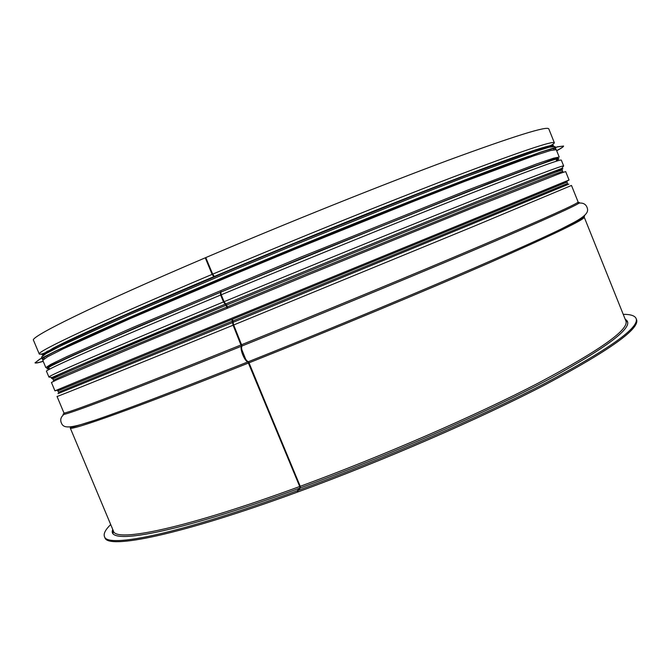 <?xml version="1.0" encoding="UTF-8"?>
<svg xmlns="http://www.w3.org/2000/svg" width="670" height="670" viewBox="0 0 670 670"><rect width="100%" height="100%" fill="white"/><g stroke="black" fill="none" stroke-linecap="round" stroke-linejoin="round"><path stroke-width="1" d="M212.114 274.382C100.006 321.684 35.636 352.11 39.287 354.078C41.657 354.648 46.197 352.722 52.913 348.3C73.901 337.253 133.171 310.646 213.839 276.651L212.114 274.382L205.271 257.808L205.707 257.707L213.211 275.295M227.239 308.15L226.058 305.269L223.495 301.935L220.639 295.034L220.313 292.329L220.807 291.785M220.815 293.778L224.55 302.79M225.932 304.063L227.138 306.751M298.142 491.579L297.689 492.023L297.17 490.775L299.884 488.087L299.708 486.512L247.908 361.901C244.768 361.465 239.684 349.145 241.426 346.214L233.101 325.21L231.895 319.431M232.306 319.272L233.353 322.01M233.26 323.895L241.996 345.837M241.803 349.581L245.647 359.154M248.603 361.792L300.503 487.676M297.723 490.574C383.257 459.243 480.549 416.891 545.196 383.257C609.608 348.928 639.9 327.32 636.081 318.443L636.5 319.49C640.344 328.434 610.077 350.1 545.69 384.479C481.068 418.155 383.776 460.524 298.242 491.822L297.723 490.574L300.411 487.894L300.235 486.319L248.428 361.691C245.312 361.247 240.22 348.928 241.954 346.005L233.629 325L232.415 319.213M227.758 307.932L226.569 305.059L224.015 301.726L221.167 294.817L220.824 292.12L221.318 291.576M540.623 148.271C520.171 154.544 478.95 169.77 416.958 193.957C356.063 217.809 280.286 248.645 214.35 276.434L212.633 274.164L205.791 257.59C286.869 222.993 382.059 184.845 447.954 160.373C514.041 136.111 547.658 125.633 548.805 128.925L554.383 142.819C553.093 144.896 548.512 146.713 540.623 148.271C550.774 145.197 554.928 144.569 553.085 146.378M110.692 524.535C105.466 529.66 103.381 533.647 104.428 536.494L104.863 537.533C107.074 549.76 179.853 535.255 297.689 492.023M636.081 318.443C634.825 315.679 630.537 314.305 623.217 314.331M104.428 536.494C106.605 548.638 179.342 534.032 297.17 490.775M39.287 354.078L33.5 340.268C29.396 337.236 93.281 305.545 205.271 257.808M555.263 149.502L555.84 148.639C555.648 147.844 550.464 149.092 540.305 152.375M529.442 156.035C490.331 169.552 397.553 205.623 296.299 247.155C195.045 288.678 103.657 328.141 66.322 345.98M56.02 350.996C46.473 355.787 41.917 358.542 42.327 359.246L43.349 359.455M556.661 150.666C561.226 148.204 563.512 146.655 563.529 146.001M556.695 150.767C561.41 148.229 563.696 146.655 563.562 146.052L557.557 146.772L540.112 152.308L469.586 178.362L418.281 198.362L296.416 247.431L233.646 273.41L124.62 319.85L56.104 350.812L39.798 359.12L35.024 362.822C35.343 363.349 38.073 362.864 43.215 361.365M35.008 362.772C35.477 363.215 38.198 362.713 43.173 361.264M563.562 146.052L557.599 146.881L540.162 152.425L469.637 178.488L418.331 198.488L296.467 247.565L233.696 273.536L124.67 319.967L56.154 350.929L39.848 359.229L35.024 362.822M559.224 157.065L556.268 149.695L550.455 150.524L533.462 155.951L464.863 181.352L415.04 200.791L296.818 248.419L235.932 273.611L130.081 318.66L63.399 348.735L47.495 356.809L42.771 360.293L45.836 367.621L50.686 364.438L66.724 356.683L133.606 327.144L300.462 257.288L468.313 189.878L536.67 163.941L553.537 158.204L559.224 157.065L468.171 191.377L300.989 258.587L134.754 328.116L45.836 367.621M557.465 158.815L550.137 160.716L532.173 166.998L463.816 193.119L300.998 258.612L139.084 326.307L72.067 355.695L54.873 363.844L48.315 367.629M551.577 145.189L549.995 146.236M44.806 353.433L42.947 353.793M552.867 144.812L551.82 146.035M43.366 354.564L41.766 354.438M547.457 146.261L550.271 146.186M44.572 353.592L46.624 351.666M582.707 217.063L583.151 217.608L582.414 217.289M71.615 426.782L71.313 427.527L71.246 426.832M627.53 322.077L625.638 320.344M113.197 530.514L113.071 533.069M300.411 487.894C387.746 455.885 487.098 412.209 549.433 378.952C611.057 345.142 636.316 325.268 625.227 319.322M112.769 529.493C105.131 545.966 175.758 533.714 299.884 488.087M300.235 486.319C382.486 456.128 475.884 415.484 538.119 383.181C600.194 350.184 629.44 329.414 625.855 320.888L584.207 217.122L582.95 216.879M70.945 426.865L70.224 427.921L113.423 531.05C115.508 542.725 186.151 528.295 299.708 486.512M249.207 362.746C330.829 330.184 425.19 290.88 489.401 262.799C553.638 234.508 585.237 219.283 584.207 217.122L561.075 229.065C578.436 220.656 586.216 216.184 584.399 215.64M64.178 414.244C60.493 417.134 59.772 420.467 62 424.244C64.638 428.532 71.606 428.046 95.073 420.182L70.224 427.921C68.977 431.673 135.977 407.946 248.687 362.956M248.428 361.691C372.445 312.279 516.461 250.882 561.075 229.065C583.302 218.185 588.612 213.63 587.473 208.73C586.409 204.476 583.553 202.608 578.905 203.136M95.073 420.182C125.65 409.705 176.595 390.283 247.908 361.901M241.954 346.005C329.95 310.512 432.343 268.034 497.031 240.27C561.05 212.641 587.774 200.179 577.213 202.868M65.191 412.862C50.007 421.187 115.181 397.151 241.426 346.214M241.744 344.656C323.267 311.751 417.77 272.64 482.266 245.178C546.82 217.574 578.771 203.169 578.11 201.946L571.493 185.456L474.519 226.033L233.629 325M233.101 325.21C120.65 371.188 54.764 397.762 57.034 396.447L63.901 412.837C62.159 415.417 128.632 390.325 241.217 344.866M233.269 322.253L568.864 184.116M57.972 393.65L232.75 322.463M233.277 322.245L566.912 184.853M58.164 393.55L232.758 322.454M233.101 320.88L567.565 183.446L566.937 181.871M57.762 390.694L58.416 392.26L232.582 321.089M226.569 305.059C307.002 271.76 400.719 233.528 465.139 207.7C529.694 181.871 562.063 169.359 562.231 170.155L561.787 169.443L555.589 170.992L537.893 177.575C557.909 169.912 565.865 167.198 561.761 169.426M53.784 381.197L52.888 379.053C50.116 379.103 114.897 351.273 226.058 305.269M224.015 301.726C305.319 267.983 400.158 229.349 465.349 203.362C530.657 177.399 563.428 164.929 563.654 165.934L561.82 168.388L537.918 177.558C492.157 195.004 348.149 253.185 225.715 303.946C348.14 253.193 492.14 195.012 537.893 177.575L537.918 177.558C559.174 169.426 566.845 166.864 560.924 169.87M52.712 378.198C48.223 379.496 55.794 375.845 75.425 367.244C104.738 354.447 154.661 333.417 225.204 304.163L75.4 367.252C57.595 375.049 49.731 378.768 51.808 378.408M52.888 379.053L52.704 378.232L58.206 374.982L75.425 367.244L51.942 377.503L48.91 377.043C46.004 376.858 111.195 348.517 223.495 301.935M221.167 294.817C302.438 260.948 397.327 222.381 462.627 196.637C528.052 170.942 560.957 158.782 561.334 160.147L563.654 165.934M48.91 377.043L46.498 371.289C43.408 370.661 108.398 341.8 220.639 295.034M220.824 292.12C307.296 256.024 408.692 214.944 473.707 189.568C538.211 164.552 566.066 154.711 557.273 160.046M49.32 368.374C33.425 372.688 96.405 344.028 220.313 292.329M552.591 159.954L555.221 159.376M50.309 366.448L52.587 365.016M212.633 274.164C293.795 239.894 388.851 201.553 454.486 176.52C520.28 151.621 553.579 140.39 554.383 142.819M567.013 182.056L57.838 390.886L567.013 182.056M569.048 179.995L76.648 381.816L54.94 390.845L63.122 388.625L561.761 184.116L569.048 179.995L565.673 171.579L560.229 173.337L475.558 206.754L307.731 275.018L140.298 344.254L56.548 379.915L51.439 382.478L54.94 390.845M562.884 171.771L562.54 171.361L549.777 176.026L484.268 201.871L307.22 273.762L130.667 346.892L65.878 374.488L53.508 380.125L53.558 380.661M553.403 146.336L549.517 146.144L533.965 150.717L466.245 175.272L415.769 194.786L294.758 243.394L232.348 269.248L124.829 315.302L59.37 345.368L45.074 353.031L42.444 355.896M554.995 146.529L549.132 147.233L532.089 152.534L463.389 177.701L413.524 197.055L295.261 244.617L234.374 269.826L128.565 315.017L61.975 345.335L46.121 353.534L41.456 357.152M556.318 160.281L557.85 158.48L547.583 161.487L488.438 183.496L319.347 251.074L140.214 325.788L68.181 357.428L51.598 365.426L47.47 368.324M548.437 146.554L545.891 146.697M46.138 352.562L48.056 350.879M560.782 169.393L560.547 168.949M53.391 377.486L53.248 377.009M563.101 172.307L562.231 170.155M43.91 357.629L44.362 358.701M553.579 148.598L554.015 149.678"/></g></svg>
